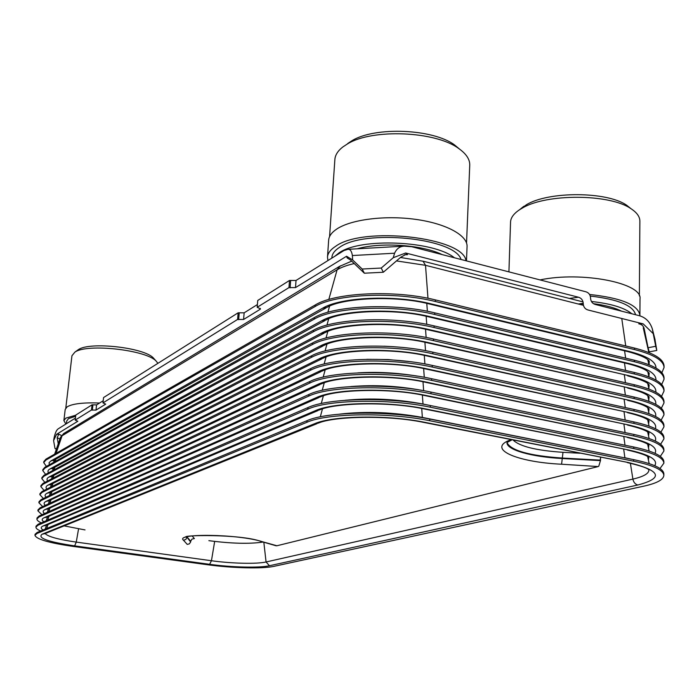 <?xml version="1.0" encoding="UTF-8"?>
<svg xmlns="http://www.w3.org/2000/svg" width="699" height="699" viewBox="0 0 699 699"><rect width="100%" height="100%" fill="white"/><g stroke="black" fill="none" stroke-linecap="round" stroke-linejoin="round"><path stroke-width="1.05" d="M663.849 475.39L663.858 473.887C663.482 468.531 653.408 463.778 633.652 459.636L429.745 419.059C388.242 410.427 327.062 411.519 307.018 420.676L37.161 532.455L35.072 534.289L34.95 535.303C36.339 539.235 49.061 542.94 73.115 546.417L207.752 564.766C231.893 568.13 262.632 568.916 273.877 566.356L643.84 486.154C656.789 483.306 663.456 479.715 663.849 475.39C663.482 470.051 653.408 465.316 633.635 461.191L429.667 420.719C388.155 412.113 326.949 413.188 306.905 422.283L37.038 533.468L34.95 535.303M659.996 468.522L663.875 463.175L663.875 461.681C663.508 456.132 653.46 451.231 633.748 447.002L430.383 405.542C389.002 396.717 327.971 398.028 307.953 407.561L38.157 524.206L36.06 526.12L35.937 527.116C35.832 528.322 37.396 529.624 40.629 531.013M663.875 463.175C663.5 457.644 653.451 452.769 633.731 448.548L430.304 407.202C388.906 398.395 327.857 399.679 307.84 409.168L38.034 525.211L35.937 527.116M660.328 456.351L663.893 451.021L663.901 449.536C663.526 443.786 653.504 438.754 633.836 434.42L431.012 392.095C389.754 383.087 328.871 384.599 308.871 394.507L39.144 515.976L37.038 517.968L36.916 518.964C36.811 520.17 38.27 521.471 41.285 522.852M663.893 451.021C663.526 445.298 653.504 440.283 633.827 435.966L430.933 393.747C389.658 384.756 328.757 386.241 308.757 396.106L39.022 516.989L36.916 518.964M660.625 444.232L663.919 438.92L663.919 437.443C663.552 431.51 653.556 426.329 633.932 421.908L431.641 378.727C390.496 369.526 329.771 371.239 309.788 381.532L40.131 507.78L38.017 509.842L37.895 510.838L41.957 514.709M663.919 438.92C663.543 433.013 653.548 427.849 633.923 423.445L431.563 380.361C390.409 371.186 329.657 372.882 309.674 383.122L40.009 508.785L37.895 510.838M660.887 432.174L663.936 426.879L663.945 425.403C663.569 419.286 653.6 413.965 634.028 409.457L432.27 365.42C391.239 356.036 330.662 357.958 310.706 368.609L41.11 499.602L38.995 501.742L38.873 502.738L42.656 506.592M663.936 426.879C663.569 420.781 653.591 415.486 634.019 410.977L432.192 367.045C391.152 357.687 330.548 359.583 310.592 370.19L40.988 500.606L38.873 502.738M661.123 420.169L663.963 414.891L663.963 413.424C663.596 407.115 653.644 401.663 634.124 397.058L432.891 352.182C391.982 342.615 331.544 344.738 311.614 355.765L42.089 491.458L39.965 493.669L39.852 494.656L43.373 498.501M663.963 414.891C663.596 408.609 653.644 403.174 634.115 398.579L432.812 353.799C391.886 344.257 331.44 346.354 311.501 357.338L41.966 492.454L39.852 494.656M661.341 408.216L663.98 402.965L663.989 401.497C663.613 395.014 653.696 389.422 634.22 384.73L433.511 339.006C392.716 329.264 332.427 331.588 312.514 342.973L43.067 483.332L40.935 485.613L40.822 486.6L44.107 490.436M663.98 402.965C663.613 396.49 653.687 390.916 634.203 386.241L433.432 340.623C392.62 330.898 332.322 333.196 312.401 344.537L42.945 484.328L40.822 486.6M661.542 396.324L664.006 391.082L664.006 389.631C663.639 382.956 653.74 377.233 634.308 372.453L434.123 325.909C393.441 315.983 333.309 318.499 313.414 330.251L44.037 475.233L41.905 477.592L41.783 478.57L44.858 482.397M664.006 391.082C663.639 384.433 653.731 378.727 634.299 373.956L434.053 327.508C393.354 317.608 333.205 320.107 313.301 331.807L43.915 476.229L41.783 478.57M661.726 384.476L664.024 379.26L664.033 377.818C663.666 370.959 653.783 365.096 634.404 360.238L434.734 312.872C394.175 302.772 334.183 305.489 314.305 317.591L45.007 467.159L42.866 469.588L42.753 470.567L45.627 474.376M664.024 379.26C663.657 372.427 653.783 366.582 634.395 361.733L434.664 314.471C394.079 304.388 334.078 307.079 314.201 319.137L44.893 468.147L42.753 470.567M661.892 372.689L664.05 367.491L664.05 366.049C663.683 359.024 653.836 353.03 634.5 348.076L435.346 299.906C394.9 289.631 335.048 292.531 315.197 304.991L45.977 459.112L43.827 461.611L43.714 462.589L46.405 466.382M664.05 367.491C663.683 360.483 653.827 354.507 634.482 349.561L435.276 301.496C394.804 291.238 334.943 294.122 315.092 306.529L45.854 460.099L43.714 462.589M352.663 259.958L346.573 256.245L347.141 257.94L350.479 259.976L364.345 273.204L362.187 269.028L352.663 259.958L352.375 255.537C351.719 251.229 350.251 249.159 347.962 249.325L343.987 250.539L296.035 280.456L289.508 280.448L257.748 300.456L257.18 307.298L288.967 287.595L289.508 280.448M257.407 304.554L244.152 312.829L238.158 312.794L103.557 397.565L102.971 402.886L237.59 319.443L238.158 312.794M103.207 400.754L96.567 404.904L92.058 404.808L91.473 410.016L75.186 420.108L75.772 415.075L92.058 404.808M75.422 418.089L58.288 428.784C56.636 429.771 55.265 432.681 54.155 437.504L53.587 440.606L56.567 434.315L58.83 434.175L57.161 437.661L58.244 443.769M653.189 333.615L643.22 323.899L638.772 323.82C641.796 324.327 643.622 326.057 644.251 328.993L648.06 347.735L655.732 346.293L652.272 328.705C649.86 321.566 645.273 317.154 638.502 315.476L595.286 304.467C592.437 303.584 590.873 301.557 590.568 298.368L590.576 297.879C590.288 294.698 588.707 292.663 585.858 291.771L411.694 246.721L404.205 246.144C399.811 246.363 396.604 248.722 394.586 253.213L393.266 257.695L405.647 253.003L407.552 254.646L406.005 254.349L400.702 257.267L383.314 272.252L381.243 268.049L393.266 257.695M643.22 323.899L587.964 309.972C585.107 309.089 583.525 307.053 583.228 303.855L583.237 303.366C582.94 300.168 581.358 298.123 578.492 297.232L405.647 253.003M75.186 420.108L77.842 421.244L56.567 434.315M102.971 402.886L105.706 404.144L95.981 410.112L91.473 410.016M257.18 307.298L260.491 308.862L260.133 309.316L243.584 319.478L237.59 319.443M346.573 256.245L295.502 287.604L288.967 287.595M364.345 273.204L383.314 272.252M362.187 269.028L381.243 268.049M648.06 347.735L649.196 351.877L656.798 350.461L654.858 338.928M646.68 340.92L646.173 340.675M56.488 448.828L55.011 448.557L53.587 440.606M55.011 448.557L56.357 449.212M656.798 350.461L655.732 346.293M64.125 525.884L85.016 529.921M183.505 540.248L185.838 539.453L186.974 537.26L190.652 541.978L189.315 543.874L187.227 544.39L183.505 540.248C174.444 533.084 238.42 534.019 262.038 541.611L276.918 545.762L598.248 466.556L561.585 464.223C516.238 462.135 485.508 448.609 511.074 439.645M276.227 545.814L261.548 541.576M600.511 457.924L600.476 460.606L598.746 466.268M600.747 457.347L600.109 460.117L562.302 458.055C529.292 455.731 510.864 450.575 507.011 442.581M208.861 540.668C231.352 543.604 249.447 544.067 263.156 542.057M192.19 536.002L194.366 538.571L191.954 539.104L190.713 541.209L187.061 537.015M454.394 257.765C433.555 240.666 360.273 237.625 339.172 252.793L334.725 256.323M461.043 259.486C455.136 238.106 364.502 228.896 339.531 247.341C334.699 250.452 332.147 253.824 331.885 257.468L331.842 258.123M466.006 260.771C463.62 237.267 362.982 225.882 335.572 246.345C330.47 249.648 327.779 253.23 327.49 257.092L327.918 260.561M466.478 260.893L467.063 246.598C467.745 235.432 446.172 223.523 415.503 219.346C384.887 215.109 350.933 219.521 336.735 229.054C331.641 232.47 328.949 236.166 328.661 240.15L327.49 257.092M329.57 236.629L334.873 159.494C335.205 155.012 337.87 150.827 342.877 146.93L347.455 143.933C372.139 128.52 435.529 131.062 458.797 148.572C466.277 153.85 469.929 159.407 469.745 165.226L466.539 242.99M347.752 143.487L351.99 140.709C374.874 126.44 433.048 128.773 454.586 144.964L459.645 149.167M70.879 420.929L66.623 423.577M75.632 416.255L68.563 418.596L66.72 420.955L66.396 423.725M75.754 415.215L65.837 418.116L63.889 420.615L65.863 424.057M99.573 403.026C83.347 402.423 72.539 403.69 67.156 406.827L65.199 409.413L63.889 420.615M65.802 408.033L71.945 355.747L74.907 352.113C87.209 343.253 146.519 349.963 156.235 361.191L157.904 363.34M77.449 350.26L78.367 349.64C89.795 341.418 144.37 347.604 153.43 358.037L154.488 359.225M631.861 313.781C624.548 307.77 611.075 303.663 591.45 301.479M635.557 314.725C633.294 305.55 618.204 299.329 590.288 296.061M639.865 315.878L639.9 315.232C638.135 304.86 621.341 297.94 589.51 294.462M639.9 315.232L640.013 298.91C642.678 283.06 581.76 271.055 540.012 279.915M508.924 271.867L510.55 222.072C510.724 217.756 513.704 213.658 519.497 209.779L522.415 208.031C546.452 193.474 609.974 193.71 631.11 208.783C636.946 212.627 639.865 216.742 639.873 221.146L639.375 295.852M523.866 206.275L519.497 209.779L526.565 204.65C548.864 191.15 607.178 191.36 626.75 205.305L631.127 208.8L626.75 205.305M631.625 459.234L624.88 457.723L623.709 449.282M422.379 417.705L422.353 417.408C393.782 412.2 366.285 411.099 339.863 414.096M624.906 457.897L422.353 417.408L421.724 408.461M408.653 535.233L637.82 485.01C664.12 478.02 660.922 470.523 628.218 462.502L424.983 422.371C387.683 414.682 332.864 415.59 314.559 423.734L42.185 534.185C37.021 537.95 47.838 541.847 74.636 545.875L209.621 564.311C231.483 567.361 259.364 568.069 269.456 565.736L408.653 535.233M45.155 533.547C47.908 536.649 58.27 539.497 76.261 542.101L211.448 560.738C231.413 563.543 256.917 564.163 266.066 561.979L632.892 479.095C633.591 482.327 635.234 484.293 637.82 485.01M263.829 542.249L266.066 561.979L269.456 565.736M214.663 541.428L211.448 560.738L209.621 564.311M78.55 528.916L76.261 542.101L74.636 545.875M316.979 423.681L44.85 533.678L42.185 534.185M424.983 422.371L423.594 422.379C388.128 414.883 333.895 416.255 318.447 423.087L314.559 423.734M424.214 422.502L628.218 462.502M630.376 463.227L632.892 479.095C644.268 476.465 649.581 473.188 648.821 469.256M37.038 533.468L37.161 532.455M306.905 422.283L307.018 420.676M429.667 420.719L429.745 419.059M633.635 461.191L633.652 459.636M320.299 416.831L322.457 408.915M46.676 528.514L48.03 524.503M626.496 445.525L625.002 445.211L623.823 436.761M423.009 404.162L423 404.031C396.639 399.042 370.636 397.801 345.009 400.3M625.002 445.219L423 404.031L422.371 395.084M654.745 465.691C658.406 459.837 649.598 454.577 628.331 449.929L425.63 408.924C388.434 401.06 333.755 402.152 315.459 410.645L43.163 525.936C40.612 527.072 40.586 528.427 43.093 529.999M318.001 410.575L45.881 525.412L43.163 525.936M425.63 408.924L424.197 408.941C388.88 401.287 334.821 402.842 319.426 409.972L315.459 410.645M424.809 409.064L628.331 449.929M648.401 460.003L648.864 457.05C647.956 458.037 651.346 455.556 627.37 450.016M38.034 525.211L38.157 524.206M307.84 409.168L307.953 407.561M430.304 407.202L430.383 405.542M633.731 448.548L633.748 447.002M321.26 403.533L323.366 395.835M47.733 520.065L49.017 516.246M625.089 432.602L623.936 424.302M422.353 390.461C398.622 385.953 374.795 384.651 350.872 386.547M655.015 453.319C658.082 447.351 649.222 442.048 628.436 437.408L426.276 395.538C389.177 387.508 334.638 388.784 316.367 397.617L44.142 517.723C41.669 518.859 41.556 520.205 43.801 521.76M47.008 517.129L47.296 517.636M319.015 397.53L46.903 517.173L44.142 517.723M426.276 395.538L424.809 395.564C389.623 387.753 335.747 389.509 320.387 396.927L316.367 397.617M425.411 395.695L628.436 437.408M648.471 447.954L648.917 444.896C648.209 445.717 650.306 442.825 627.431 437.504M39.022 516.989L39.144 515.976M308.757 396.106L308.871 394.507M430.933 393.747L431.012 392.095M633.827 435.966L633.836 434.42M423.638 390.68L423.009 381.776M322.222 390.295L324.266 382.825M48.781 511.633L50.005 508.007M625.186 420.038L624.041 411.912M416.919 376.062C397.294 372.777 377.591 371.719 357.836 372.873M655.243 440.99C657.768 434.927 648.864 429.579 628.541 424.948L426.914 382.222C389.92 374.026 335.511 375.494 317.259 384.66L45.12 509.536C42.735 510.672 42.534 512.009 44.535 513.547M320.02 384.546L47.925 508.959L48.248 509.554M47.925 508.959L45.12 509.536M426.914 382.222L425.411 382.266C390.365 374.297 336.665 376.237 321.348 383.943L317.259 384.66M426.006 382.397L628.541 424.948M648.55 435.958L648.96 432.795C648.165 433.328 649.773 430.331 627.492 425.062M40.009 508.785L40.131 507.78M309.674 383.122L309.788 381.532M431.563 380.361L431.641 378.727M633.923 423.445L633.932 421.908M424.276 377.277L423.646 368.539M323.174 377.128L325.166 369.885M49.83 503.236L50.992 499.802M625.273 407.543L624.146 399.575M409.465 361.593L388.163 359.566L366.809 359.312M655.426 428.714C657.453 422.554 648.532 417.172 628.654 412.55L427.543 368.976C390.662 360.614 336.385 362.265 318.15 371.763L46.099 501.366C43.784 502.502 43.521 503.83 45.295 505.36M48.878 500.816L49.192 501.498M321.016 371.632L48.947 500.772L46.099 501.366M427.543 368.976L426.014 369.037C391.099 360.911 337.582 363.034 322.3 371.02L318.15 371.763M426.6 369.159L628.654 412.55M648.62 424.005L649.013 420.746C648.314 421.034 648.707 417.696 627.553 412.663M40.988 500.606L41.11 499.602M310.592 370.19L310.706 368.609M432.192 367.045L432.27 365.42M634.019 410.977L634.028 409.457M424.896 363.943L424.284 355.372M324.118 364.03L326.057 357.006M50.878 494.857L51.971 491.624M625.369 395.11L624.259 387.298M393.729 346.713L384.057 346.197M655.592 416.482C657.156 410.243 648.218 404.817 628.759 400.204L428.172 355.8C391.396 347.281 337.25 349.098 319.041 358.937L47.069 493.232C44.832 494.368 44.5 495.687 46.082 497.19M49.821 492.699L50.136 493.459M322.003 358.779L49.961 492.612L47.069 493.232M428.172 355.8L426.617 355.87C391.833 347.604 338.491 349.902 323.244 358.168L319.041 358.937M427.194 356.001L628.759 400.204M648.698 412.113L649.056 408.749C648.523 408.828 647.632 405.097 627.606 400.335M41.966 492.454L42.089 491.458M311.501 357.338L311.614 355.765M432.812 353.799L432.891 352.182M634.115 398.579L634.124 397.058M425.516 350.671L424.913 342.274M325.061 350.994L326.949 344.188M51.918 486.504L52.949 483.472M625.456 382.729L624.364 375.075M655.723 404.302C656.868 397.984 647.921 392.523 628.864 387.928L428.802 342.693C392.13 334.008 338.115 336.009 319.924 346.171L48.03 485.115C45.872 486.251 45.487 487.561 46.877 489.047M50.765 484.599L51.079 485.456M322.982 345.996L50.966 484.477L48.03 485.115M428.802 342.693L427.211 342.772C392.558 334.358 339.399 336.839 324.179 345.385L319.924 346.171M427.779 342.903L628.864 387.928M648.768 400.274L649.1 396.814C648.506 396.595 647.091 392.759 627.667 388.067M42.945 484.328L43.067 483.332M312.401 344.537L312.514 342.973M433.432 340.623L433.511 339.006M634.203 386.241L634.22 384.73M426.137 337.468L425.534 329.246M326.005 338.019L327.831 331.448M52.958 478.177L53.919 475.337M625.544 370.418L624.478 362.921M655.837 392.165C656.588 385.778 647.632 380.291 628.969 375.704L429.431 329.648C392.855 320.806 338.971 322.982 320.806 333.467L49 477.024C46.903 478.151 46.475 479.453 47.698 480.921M51.709 476.535L52.014 477.469M323.952 333.266L51.971 476.369L49 477.024M429.431 329.648L427.805 329.745C393.284 321.182 340.299 323.838 325.114 332.663L320.806 333.467M428.365 329.876L628.969 375.704M648.838 388.487L649.153 384.922C648.218 385.062 651.014 382.108 627.728 375.852M43.915 476.229L44.037 475.233M313.301 331.807L313.414 330.251M434.053 327.508L434.123 325.909M634.299 373.956L634.308 372.453M426.757 324.336L426.163 316.28M326.94 325.114L328.705 318.761M53.998 469.877L54.889 467.238M625.631 358.15L624.583 350.819M655.924 380.073C656.317 373.633 647.361 368.12 629.074 363.541L430.051 316.673C393.581 307.674 339.828 310.024 321.68 320.824L49.961 468.959C47.934 470.086 47.462 471.371 48.528 472.821M52.652 468.479L52.949 469.501M324.921 320.605L52.967 468.278L49.961 468.959M430.051 316.673L428.4 316.787C394 308.076 341.191 310.906 326.04 320.002L321.68 320.824M428.95 316.909L627.134 363.541L629.074 363.541M648.908 376.744L649.196 373.083L647.239 371.204C644.216 368.775 637.733 366.267 627.789 363.698M44.893 468.147L45.007 467.159M314.201 319.137L314.305 317.591M434.664 314.471L434.734 312.872M634.395 361.733L634.404 360.238M427.369 311.273L426.783 303.383M327.875 312.27L329.579 306.145M55.029 461.593L55.859 459.156M354.236 263.567C347.045 265.183 341.339 267.263 337.101 269.805L62.054 435.774L60.402 437.574M56.069 453.336L62.054 435.774L64.413 433.109M328.801 299.495L337.101 269.805L340.343 265.865M583.403 305.306L425.508 265.305L396.464 260.919M427.98 298.281L425.508 265.305L423.017 261.173M625.727 345.953L621.761 318.482M655.994 368.032C656.046 361.532 647.108 356.001 629.179 351.431L430.671 303.768C394.297 294.602 340.675 297.127 322.545 308.242L50.913 460.921L49.061 462.712L49.367 464.739M53.596 460.449L53.884 461.567M325.874 308.006L53.963 460.222L50.913 460.921M430.671 303.768L428.985 303.89C394.717 295.039 342.091 298.036 326.957 307.403L322.545 308.242M429.527 304.021L627.204 351.448L629.179 351.431M649.1 364.747L649.24 361.304C649.406 361.575 648.681 357.189 627.851 351.597M45.854 460.099L45.977 459.112M315.092 306.529L315.197 304.991M435.276 301.496L435.346 299.906M634.482 349.561L634.5 348.076M347.141 257.94L348.015 257.896M404.441 254.82L407.552 254.646M578.492 297.232L569.405 298.447M61.495 435.538L58.83 434.175M352.375 255.537L394.586 253.213M652.324 328.967L655.12 340.002M243.584 319.478L244.152 312.829M260.22 308.346L260.133 309.316M95.981 410.112L96.567 404.904M295.502 287.604L296.035 280.456M238.656 319.679L239.224 313.03M92.329 410.173L92.915 404.966M290.094 287.857L290.635 280.718M59.887 439.033L57.161 437.661M583.237 303.366L578.283 304.004M583.228 303.855L579.558 304.327M262.038 541.611L261.181 541.472C240.281 533.748 179.101 535.111 186.292 537.208M600.476 460.606L562.284 458.518C531.825 456.963 506.382 449.894 506.967 442.546L512 439.828M561.585 464.223L563.001 452.314C536.369 450.549 519.741 446.46 513.11 440.047M579.934 453.24L563.001 452.314M442.231 254.619C422.31 244.79 380.806 241.959 357.241 248.8M621.533 311.151C614.805 307.735 605.483 305.253 593.565 303.698M647.641 456.569L649.188 463.594M627.318 462.589C652.385 468.4 647.702 470.296 648.821 469.379M46.553 525.124L45.182 529.134M647.658 444.258L649.153 451.03M47.549 516.893L46.239 520.711M647.676 432.008L649.118 438.518M48.546 508.68L47.296 512.306M647.685 419.811L649.074 426.067M49.542 500.493L48.353 503.927M647.702 407.666L649.039 413.668M50.529 492.332L49.411 495.574M647.72 395.59L649.004 401.331M51.508 484.197L50.459 487.238M647.737 383.568L648.969 389.055M52.495 476.089L51.508 478.929M647.755 371.597L648.925 376.822M53.474 468.007L52.556 470.645M647.772 359.688L648.89 364.66M54.443 459.951L53.605 462.389M54.644 454.149L60.455 437.408L63.635 433.581L339.251 266.529L351.702 261.138M400.466 257.468L423.594 261.321L583.062 301.916M643.255 327.761L648.855 352.541M347.98 249.325L404.179 246.144M652.272 328.705L655.077 339.766M351.99 140.709L347.455 143.933M454.586 144.964L458.797 148.572M78.367 349.64L74.907 352.113M153.43 358.037L156.235 361.191"/></g></svg>
